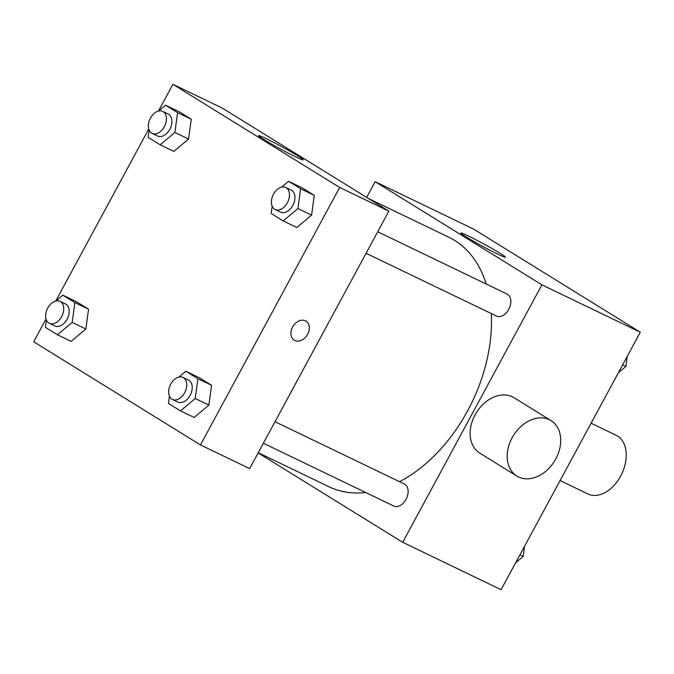 <?xml version="1.0" encoding="UTF-8"?>
<svg xmlns="http://www.w3.org/2000/svg" width="674" height="674" viewBox="0 0 674 674"><rect width="100%" height="100%" fill="white"/><g stroke="black" fill="none" stroke-linecap="round" stroke-linejoin="round"><path stroke-width="1.01" d="M560.086 480.562L587.972 493.991A32.571 21.72 -64.3 0 0 621.672 474.075A32.571 21.72 -64.3 0 0 616.23 435.311L591.098 423.205M366.664 197.406L375.157 181.694L473.544 229.067L640.3 332.215L501.085 589.691L402.698 542.309L258.142 452.903M258.252 452.701L328.878 486.712A138.406 92.304 -64.3 0 0 365.679 492.5M399.539 481.691A138.406 92.304 -64.3 0 0 491.295 313.57M486.19 284.007A138.406 92.304 -64.3 0 0 448.977 237.299L368.501 198.552M375.157 181.694L541.913 284.841L402.698 542.309M366.083 253.281L496.494 316.072A12.216 8.147 -64.3 0 0 509.131 308.608A12.216 8.147 -64.3 0 0 507.092 294.066L377.71 231.772M263.374 443.239L393.784 506.031A12.216 8.147 -64.3 0 0 406.422 498.566A12.216 8.147 -64.3 0 0 404.383 484.025L275 421.73M541.913 284.841L640.3 332.215M468.708 236.186A25.351 1.323 -151.6 0 1 492.795 248.959A25.351 1.323 -151.6 0 1 505.433 257.165A25.351 1.323 -151.6 0 1 482.5 246.28A25.351 1.323 -151.6 0 1 460.831 233.052A25.351 1.323 -151.6 0 1 468.708 236.186M516.823 476.038L479.77 453.113A32.571 24.205 -58.3 0 1 476.316 412.682A32.571 24.205 -58.3 0 1 514.035 397.719L551.088 420.643A32.571 24.205 -58.3 0 1 555.823 458.868A32.571 24.205 -58.3 0 1 516.823 476.038A32.571 24.205 -58.3 0 1 513.369 435.606A32.571 24.205 -58.3 0 1 551.088 420.643M158.457 111.05L172.915 84.309L222.108 108L388.864 211.147L249.65 468.615L200.456 444.933L33.7 341.785L46.034 318.979M281.665 187.102L288.573 181.298L302.238 187.877L314.269 195.317L311.59 215.132L296.872 227.509L311.59 215.132L297.925 208.552L283.206 220.929L271.167 213.481L272.153 206.219M55.925 300.966L62.834 295.161L76.499 301.741L88.538 309.181L85.851 328.996L71.132 341.364L85.851 328.996L72.185 322.416L57.467 334.784L45.436 327.345L46.413 320.074M172.915 84.309L339.671 187.456L200.456 444.933M55.748 301.008L148.743 129.02M178.955 377.061L185.864 371.256L199.529 377.836L211.56 385.275L208.881 405.091L194.163 417.459L208.881 405.091L195.216 398.511L180.497 410.879L168.458 403.44L169.444 396.177M158.634 111.008L165.543 105.203L179.208 111.783L191.248 119.222L188.56 139.038L173.841 151.406L188.56 139.038L174.895 132.458L160.176 144.826L148.145 137.386L149.131 130.116M339.671 187.456L388.864 211.147M266.466 138.81A25.351 1.323 -151.6 0 1 290.553 151.574A25.351 1.323 -151.6 0 1 303.19 159.789A25.351 1.323 -151.6 0 1 280.258 148.895A25.351 1.323 -151.6 0 1 258.589 135.668A25.351 1.323 -151.6 0 1 266.466 138.81M306.013 321.144A11.197 8.324 -58.3 0 1 307.639 334.287A11.197 8.324 -58.3 0 1 294.235 340.193A11.197 8.324 -58.3 0 1 293.047 326.292A11.197 8.324 -58.3 0 1 306.013 321.144A11.197 8.324 -58.3 0 1 307.639 334.287A11.197 8.324 -58.3 0 1 294.235 340.185M165.543 105.203L177.582 112.642L174.895 132.458M152.097 133.385L157.564 136.013A12.216 8.147 -64.3 0 0 170.202 128.549A12.216 8.147 -64.3 0 0 168.163 114.007L162.695 111.378A12.216 8.147 -64.3 0 0 150.445 118.085A12.216 8.147 -64.3 0 0 152.097 133.385A12.216 8.147 -64.3 0 0 164.734 125.912A12.216 8.147 -64.3 0 0 162.695 111.378M160.176 144.826L173.841 151.406M179.208 111.783L191.248 119.222L188.56 139.038M177.582 112.642L191.248 119.222M288.573 181.298L300.604 188.737L297.925 208.552M275.127 209.479L280.595 212.116A12.216 8.147 -64.3 0 0 293.224 204.643A12.216 8.147 -64.3 0 0 291.185 190.11L285.725 187.473A12.216 8.147 -64.3 0 0 273.476 194.179A12.216 8.147 -64.3 0 0 275.127 209.479A12.216 8.147 -64.3 0 0 287.764 202.015A12.216 8.147 -64.3 0 0 285.725 187.473M283.206 220.929L296.872 227.509M302.238 187.877L314.269 195.317L311.59 215.132M300.604 188.737L314.269 195.317M62.834 295.161L74.873 302.601L72.185 322.416M49.387 323.343L54.855 325.972A12.216 8.147 -64.3 0 0 67.493 318.507A12.216 8.147 -64.3 0 0 65.445 303.966L59.986 301.337A12.216 8.147 -64.3 0 0 47.736 308.043A12.216 8.147 -64.3 0 0 49.387 323.343A12.216 8.147 -64.3 0 0 62.025 315.87A12.216 8.147 -64.3 0 0 59.986 301.337M57.467 334.784L71.132 341.364M76.499 301.741L88.538 309.181L85.851 328.996M74.873 302.601L88.538 309.181M185.864 371.256L197.895 378.695L195.216 398.511M172.418 399.438L177.877 402.075A12.216 8.147 -64.3 0 0 190.515 394.602A12.216 8.147 -64.3 0 0 188.476 380.069L183.008 377.432A12.216 8.147 -64.3 0 0 170.766 384.138A12.216 8.147 -64.3 0 0 172.418 399.438A12.216 8.147 -64.3 0 0 185.055 391.973A12.216 8.147 -64.3 0 0 183.008 377.432M180.497 410.879L194.163 417.459M199.529 377.836L211.56 385.275L208.881 405.091M197.895 378.695L211.56 385.275M627.258 356.335L625.885 366.471L618.353 372.798M622.624 364.904L625.885 366.471M524.549 546.294L523.176 556.429L515.644 562.756M519.915 554.862L523.176 556.429"/></g></svg>
